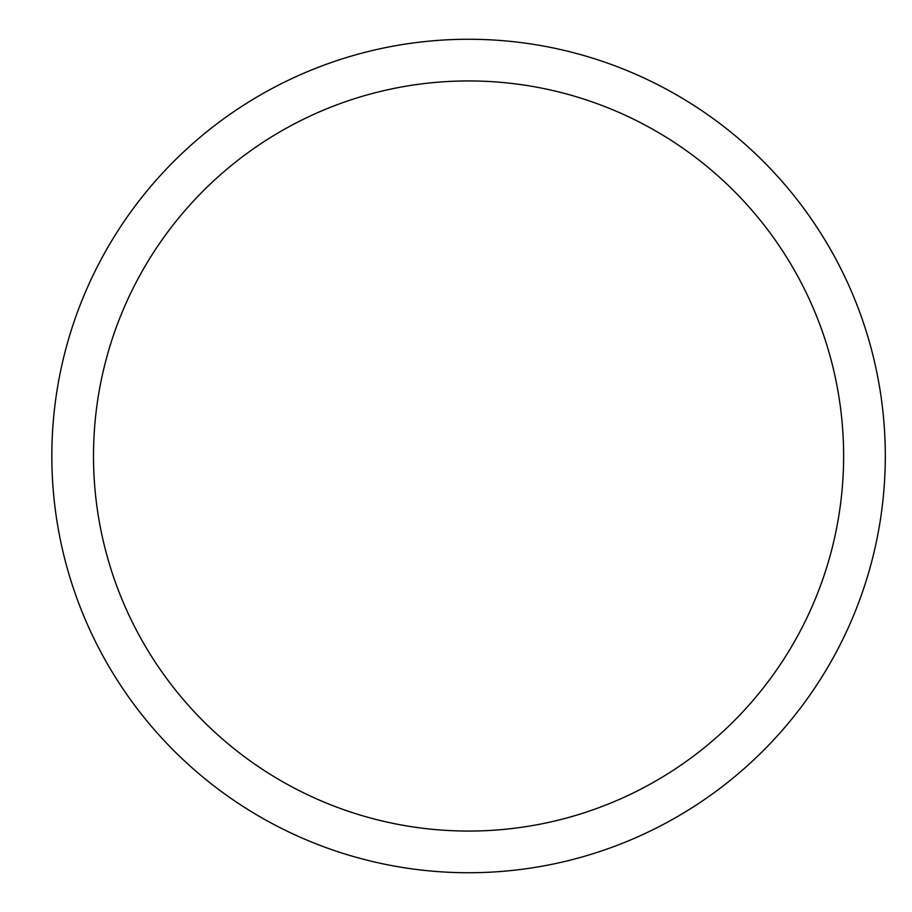 <?xml version="1.0" encoding="UTF-8"?>
<svg xmlns="http://www.w3.org/2000/svg" width="912" height="912" viewBox="0 0 912 912"><rect width="100%" height="100%" fill="white"/><g stroke="black" fill="none" stroke-linecap="round" stroke-linejoin="round"><path stroke-width="1.37" d="M93.503 456A375.06 375.06 0 0 1 656.093 131.191A375.06 375.06 0 0 1 656.093 780.809A375.06 375.06 0 0 1 93.503 456M51.836 456A416.727 416.727 0 0 1 676.932 95.099A416.727 416.727 0 0 1 676.932 816.901A416.727 416.727 0 0 1 51.836 456"/></g></svg>
